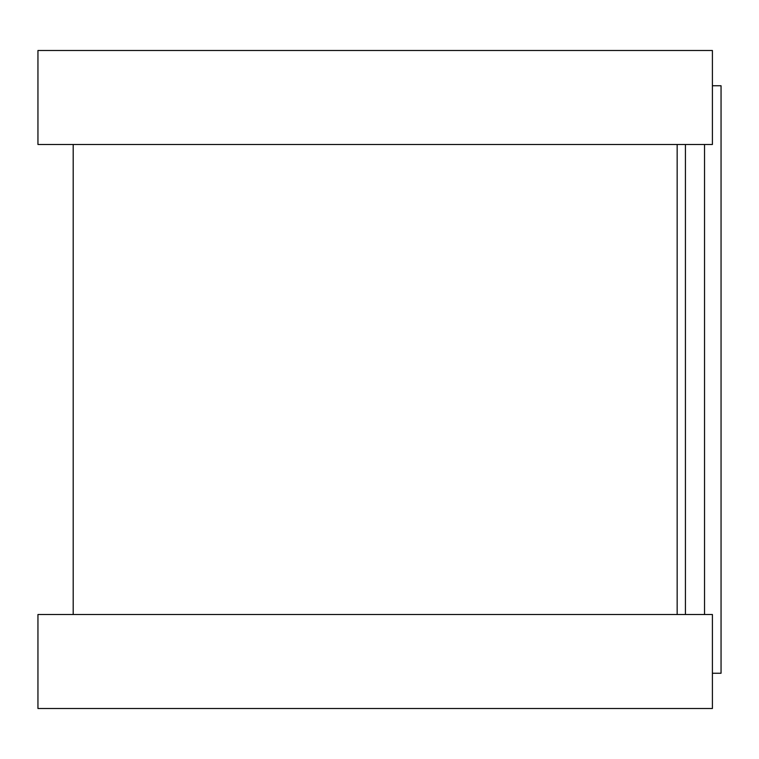 <?xml version="1.0" encoding="UTF-8"?>
<svg xmlns="http://www.w3.org/2000/svg" width="759" height="759" viewBox="0 0 759 759"><rect width="100%" height="100%" fill="white"/><g stroke="black" fill="none" stroke-linecap="round" stroke-linejoin="round"><path stroke-width="1.14" d="M712.407 85.748L721.05 85.748L721.05 673.252L712.407 673.252M677.161 144.495L677.161 614.505L677.161 144.495M712.407 50.492L712.407 144.495L37.95 144.495L37.95 50.492L712.407 50.492M712.407 614.505L712.407 708.508L37.95 708.508L37.95 614.505L712.407 614.505M685.424 144.495L685.424 614.505M704.532 144.495L704.532 614.505M73.196 144.495L73.196 614.505"/></g></svg>
